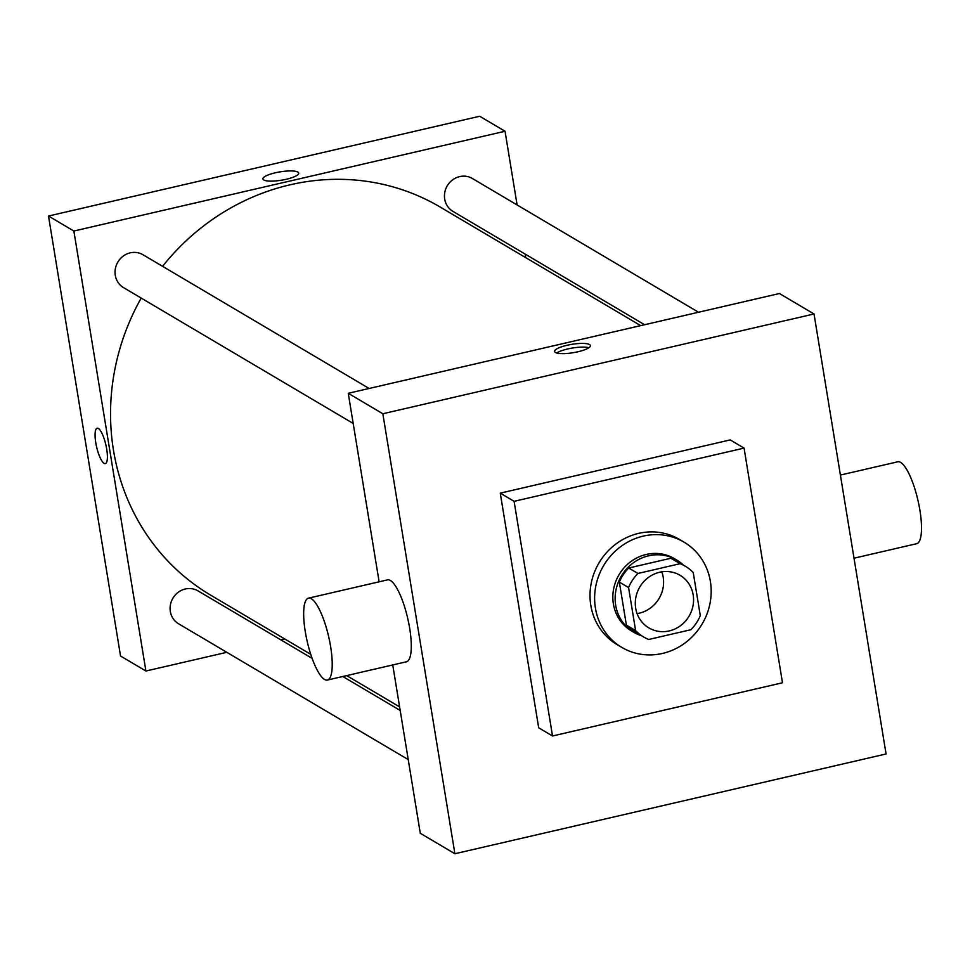 <?xml version="1.0" encoding="UTF-8"?>
<svg xmlns="http://www.w3.org/2000/svg" width="970" height="970" viewBox="0 0 970 970"><rect width="100%" height="100%" fill="white"/><g stroke="black" fill="none" stroke-linecap="round" stroke-linejoin="round"><path stroke-width="1.45" d="M661.795 571.839A30.567 28.627 -59.4 0 1 637.096 613.61M635.689 608.238A30.567 28.627 -59.4 0 1 648.299 577.538A30.567 28.627 -59.4 0 1 679.994 575.271A30.567 28.627 -59.4 0 1 689.076 616.156A30.567 28.627 -59.4 0 1 648.869 627.905A30.567 28.627 -59.4 0 1 635.689 608.238M648.748 639.472L690.919 629.712A41.055 38.448 -59.4 0 0 700.291 615.623L693.247 572.591A41.055 38.448 -59.4 0 0 685.329 566.25A41.055 38.448 -59.4 0 0 680.115 563.703L637.945 573.464A41.055 38.448 -59.4 0 0 628.572 587.553L635.617 630.585A41.055 38.448 -59.4 0 0 643.534 636.926A41.055 38.448 -59.4 0 0 648.748 639.472M680.115 563.703L670.888 558.259L628.718 568.008L637.945 573.464M628.572 587.553L619.345 582.097L626.39 625.129L635.617 630.585M619.345 582.097A41.055 38.448 -59.4 0 1 628.718 568.008M670.888 558.259A41.055 38.448 -59.4 0 1 676.102 560.793L685.329 566.25M643.534 636.926L634.307 631.47A41.055 38.448 -59.4 0 1 626.39 625.129M683.377 565.098A42.037 39.37 120.6 0 0 676.599 559.957A42.037 39.37 120.6 0 0 648.603 555.798A42.037 39.37 120.6 0 0 615.926 590.306A42.037 39.37 120.6 0 0 633.81 632.307A42.037 39.37 120.6 0 0 641.582 635.762M660.509 636.744A42.037 39.37 120.6 0 0 663.104 636.15M633.81 632.307L631.506 630.949A42.037 39.37 -59.4 0 1 613.379 603.922A42.037 39.37 -59.4 0 1 646.299 554.44A42.037 39.37 -59.4 0 1 674.295 558.587L676.599 559.957M595.41 608.069A61.134 57.254 -59.4 0 1 620.642 546.668A61.134 57.254 -59.4 0 1 684.02 542.145A61.134 57.254 -59.4 0 1 702.183 623.916A61.134 57.254 -59.4 0 1 621.782 647.39A61.134 57.254 -59.4 0 1 595.41 608.069M621.782 647.39L617.175 644.662A61.134 57.254 -59.4 0 1 590.803 605.341A61.134 57.254 -59.4 0 1 616.023 543.94A61.134 57.254 -59.4 0 1 679.412 539.417L684.02 542.145M552.524 735.987L514.1 501.32L744.063 448.104L782.487 682.771L552.524 735.987L538.689 727.803L500.265 493.136L730.228 439.919L744.063 448.104M454.894 853.745L886.071 753.969L814.024 313.977L382.835 413.753L454.894 853.745L420.301 833.291L392.741 664.947M567.013 345.284A18.151 4.232 170.7 0 1 590.403 345.587A18.151 4.232 170.7 0 1 573.173 352.704A18.151 4.232 170.7 0 1 554.573 351.455A18.151 4.232 170.7 0 1 567.013 345.284M814.024 313.977L779.431 293.522L348.254 393.299L382.835 413.753M348.254 393.299L379.124 581.806M308.472 598.163L387.527 579.866A42.037 10.985 77 0 1 390.389 580.484A42.037 10.985 77 0 1 408.782 623.346A42.037 10.985 77 0 1 406.478 661.77L327.423 680.055A42.037 10.985 -103 0 0 329.727 641.643A42.037 10.985 -103 0 0 311.346 598.781A42.037 10.985 -103 0 0 308.472 598.163A42.037 10.985 -103 0 0 307.235 641.582A42.037 10.985 -103 0 0 327.423 680.055M500.265 493.136L514.1 501.32M588.863 347.733A18.151 4.232 -9.3 0 0 567.62 348.982A18.151 4.232 -9.3 0 0 556.719 352.995M840.396 475.07L897.747 461.793A42.037 10.985 77 0 1 917.935 500.265A42.037 10.985 77 0 1 916.698 543.697L854.012 558.199M162.572 266.326A225.44 211.133 -59.4 0 1 290.054 184.809A225.44 211.133 -59.4 0 1 440.234 207.083L640.685 325.629M310.764 654.35L210.72 595.192A225.44 211.133 -59.4 0 1 113.478 450.201A225.44 211.133 -59.4 0 1 141.196 298.069M312.146 658.375L198.013 590.888A19.109 17.896 120.6 0 0 185.294 588.996A19.109 17.896 120.6 0 0 170.441 604.686A19.109 17.896 120.6 0 0 178.565 623.783L408.237 759.595M644.589 324.72L452.941 211.387A19.109 17.896 -59.4 0 1 444.696 199.105A19.109 17.896 -59.4 0 1 452.59 179.911A19.109 17.896 -59.4 0 1 472.39 178.504L698.533 312.243M353.189 423.441L123.517 287.617A19.109 17.896 -59.4 0 1 115.284 275.334A19.109 17.896 -59.4 0 1 130.247 252.843A19.109 17.896 -59.4 0 1 142.966 254.734L369.121 388.473M517.107 204.949L505.043 131.253L73.865 231.03L145.912 671.022L226.81 652.313M280.767 639.824L284.671 638.915M525.74 257.656L525.158 254.104M73.865 231.03L48.5 216.031L479.677 116.254L505.043 131.253M263.743 179.971A18.151 4.232 170.7 0 1 262.894 178.965A18.151 4.232 170.7 0 1 280.124 171.848A18.151 4.232 170.7 0 1 298.724 173.096A18.151 4.232 170.7 0 1 283.919 179.765A18.151 4.232 170.7 0 1 263.743 179.971M48.5 216.031L120.547 656.023L145.912 671.022M105.342 463.599A18.151 4.741 77 0 1 95.775 442.672A18.151 4.741 77 0 1 97.158 428.231A18.151 4.741 77 0 1 105.863 444.842A18.151 4.741 77 0 1 105.342 463.599A18.151 4.741 77 0 1 95.763 442.672A18.151 4.741 77 0 1 97.158 428.231M262.894 178.965A18.151 4.232 170.7 0 1 280.124 171.848A18.151 4.232 170.7 0 1 298.724 173.096M346.69 675.605L399.604 706.887M400.186 710.452L342.786 676.502"/></g></svg>
